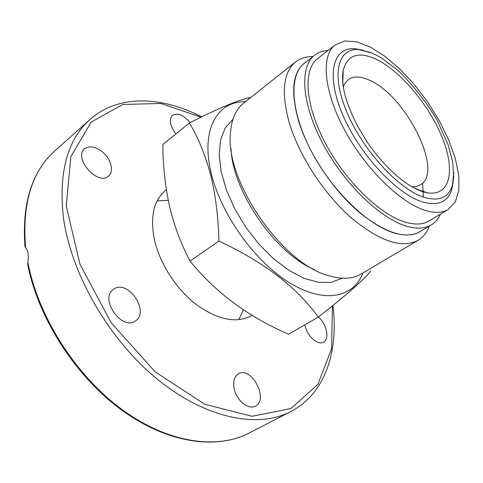 <?xml version="1.0" encoding="UTF-8"?>
<svg xmlns="http://www.w3.org/2000/svg" width="483" height="483" viewBox="0 0 483 483"><rect width="100%" height="100%" fill="white"/><g stroke="black" fill="none" stroke-linecap="round" stroke-linejoin="round"><path stroke-width="0.72" d="M238.783 319.758L243.317 309.754M168.241 200.294L157.108 200.928M252.138 315.411L252.138 315.411C236.954 323.737 218.437 320.193 196.581 304.785C176.337 289.377 159.523 263.259 154.319 239.242C150.002 216.263 153.878 199.853 165.953 190.018L166.357 189.716M27.857 262.347L27.797 265.034C38.562 318.846 75.922 376.758 121.607 410.013C167.353 443.255 216.312 450.023 248.787 433.191C216.776 449.854 167.655 443.086 121.547 409.186C75.535 375.315 38.115 316.425 27.857 262.347C28.914 255.736 28.171 250.828 25.611 247.628C22.025 203.778 31.751 171.55 54.796 150.944L90.007 119.482C67.523 139.551 58.618 171.948 63.291 216.68C70.554 272.883 108.47 339.229 157.114 379.004C205.83 418.864 258.194 428.681 290.778 411.594C325.584 393.536 338.692 350.906 332.914 305.498M54.796 150.944C31.715 171.719 21.789 203.675 25.013 246.825L25.611 247.628M175.987 133.863C169.956 125.888 168.778 119.706 172.455 115.328C177.623 112.527 183.516 114.954 190.139 122.591M101.454 151.137C110.698 157.905 114.628 171.495 108.512 176.108C97.898 186.239 72.897 157.796 84.658 148.824C89.15 145.618 94.746 146.391 101.454 151.137M114.23 288.834C128.466 279.47 150.098 312.078 135.494 320.911C121.879 331.362 98.967 298.373 113.541 289.281L114.23 288.834M318.363 317.047C326.586 323.827 329.877 339.175 323.574 342.187C320.941 343.522 317.82 342.888 314.21 340.286C309.355 336.361 306.228 331.223 304.827 324.878M234.267 389.153C232.776 381.757 234.134 376.668 238.354 373.872C251.154 365.673 269.218 399.507 255.435 406.076C248.709 410.2 236.748 400.745 234.267 389.153M453.235 181.608L451.853 189.396C447.976 201.803 438.522 206.072 423.488 202.202C397.539 195.078 359.569 154.614 342.652 114.61C325.482 74.557 332.962 46.549 355.162 48.723L362.932 50.22M426.574 210.781C401.711 204.013 366.06 169.714 344.886 130.555C323.598 91.396 320.742 55.654 335.124 44.925L344.753 40.995L356.846 41.87L370.63 47.243L385.337 56.62L400.226 69.389L414.613 84.875L427.866 102.318L439.403 120.943L448.701 139.919L455.294 158.4L458.778 175.486L458.85 190.278L455.336 201.882L448.212 209.471C442.682 212.792 435.467 213.232 426.574 210.781M343.262 86.994L345.327 82.726L348.279 79.617C353.164 76.187 359.684 76.163 367.835 79.538C404.247 92.978 444.608 171.332 420.542 184.754L416.581 186.396L411.854 186.794M448.212 209.471L429.109 220.948C423.416 224.366 416.074 224.939 407.091 222.657C381.975 216.348 346.51 182.779 325.814 144.091C304.996 105.397 302.769 69.709 317.56 58.648L335.124 44.925M440.405 214.162C438.322 218.896 435.286 222.476 431.277 224.909C425.378 228.429 417.789 229.033 408.503 226.72C382.301 220.266 345.116 185.218 323.393 144.683C301.543 104.141 299.219 66.787 314.638 55.201C318.345 52.333 322.777 50.781 327.945 50.534M431.277 224.909L419.95 231.671C413.955 235.251 406.288 235.933 396.948 233.718C370.6 227.541 333.536 192.946 312.103 152.7C290.549 112.454 288.599 75.137 304.266 63.358L314.638 55.201M342.586 74.943L343.045 75.131M422.854 191.244L422.866 191.745M245.328 101.762C216.927 100.995 200.047 130.434 211.639 174.9C221.86 215.877 255.863 262.583 290.271 283.207C324.745 304.024 353.755 297.498 362.968 272.931M370.733 270.909C364.611 279.108 347.132 294.503 318.297 317.096C296.737 287.125 263.609 261.798 218.902 241.108C218.364 217.253 215.617 195.21 210.673 174.979C205.251 154.85 198.157 137.51 189.39 122.972C218.539 108.162 239.013 99.643 250.798 97.427M189.39 122.972L162.862 144.532C162.946 165.524 165.144 186.015 169.473 206.012C174.091 225.513 180.944 243.867 190.018 261.074C215.466 292.469 248.328 316.854 288.623 334.236L318.297 317.096M218.902 241.108L190.018 261.074M232.963 119.216L225.102 128.116L220.592 139.865L219.197 154.518L221.117 171.459L226.37 189.891L234.768 208.873L245.907 227.378L259.19 244.41L273.903 259.051L289.232 270.558L304.362 278.425L318.538 282.374L331.121 282.374L342.248 278.22M231.013 148.504C232.214 190.755 275.195 253.285 314.204 269.55M343.069 74.569L342.622 74.388M423.289 197.034L422.619 183.105M312.887 56.583C306.101 56.469 300.335 58.25 295.584 61.933L243.649 103.09C235.801 109.333 231.393 119.458 230.427 133.471C225.211 180.884 281.903 263.368 328.029 275.485C341.463 279.603 352.493 279.114 361.133 274.024L418.169 240.286C423.307 237.171 427.038 232.426 429.363 226.05M306.222 61.818C292.668 70.784 290.144 90.575 298.651 121.203C308.299 152.676 332.491 189.324 358.458 211.675C386.273 234.074 407.483 240.311 422.088 230.397M295.584 61.933C283.074 72.384 281.009 92.796 289.395 123.183C299.194 155.671 323.707 193.466 350.531 217.253C379.252 241.174 401.796 248.854 418.169 240.286M332.425 305.89L331.586 348.629L317.88 384.414L290.941 408.527L252.017 416.292L204.714 404.253L155.158 371.85L111.126 322.638L79.943 264.165L66.256 205.957L70.862 156.673L91.19 122.072L122.797 104.461L160.857 103.477L201.055 117.158M453.809 172.413L452.372 185.502C448.635 197.396 439.536 201.435 425.07 197.613C400.105 190.58 363.657 151.614 347.295 113.143C330.698 74.623 337.671 47.575 358.99 49.628L371.729 52.985M343.129 86.131C342.308 80.087 342.338 74.823 343.22 70.343C347.241 55.237 357.782 51.337 374.856 58.624C399.296 69.618 428.578 104.189 441.987 136.997C455.608 169.805 450.609 196.702 427.383 192.802L422.939 191.721L412.633 187.235M90.007 119.482C118.715 93.992 162.046 96.365 201.671 116.856M290.778 411.594L248.787 433.191M451.853 189.396L453.724 177.243L452.752 162.161L447.958 144.224L437.03 120.074C427.443 103.483 414.631 87.079 398.59 70.862L381.54 58.014L377.621 55.78L369.96 52.279L355.162 48.723M415.452 188.708L427.383 192.802L423.325 191.884C407.851 186.843 391.29 173.234 373.649 151.052L367.008 141.785L357.498 126.045C351.944 115.099 347.73 104.642 344.85 94.668C342.562 84.688 342.012 76.58 343.22 70.343L342.767 82.949M166.357 189.71L165.953 190.018"/></g></svg>

